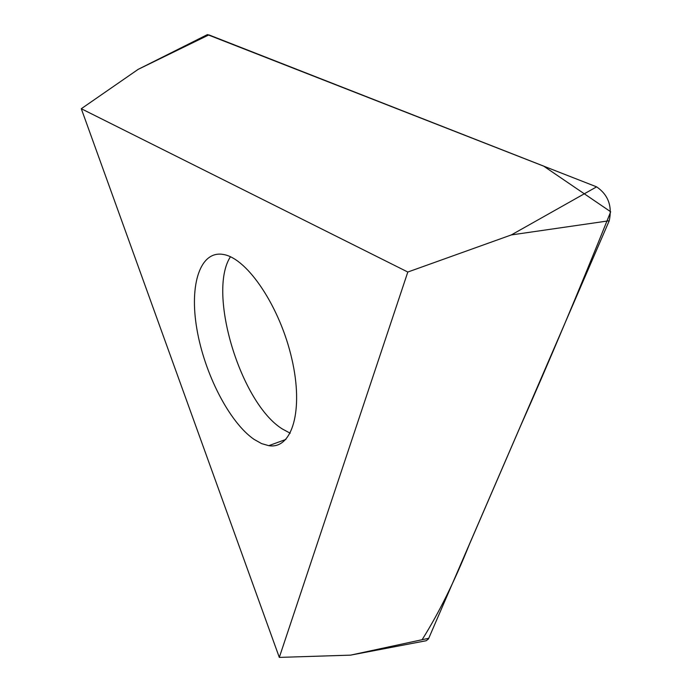 <?xml version="1.0" encoding="UTF-8"?>
<svg xmlns="http://www.w3.org/2000/svg" width="692" height="692" viewBox="0 0 692 692"><rect width="100%" height="100%" fill="white"/><g stroke="black" fill="none" stroke-linecap="round" stroke-linejoin="round"><path stroke-width="1.04" d="M254.12 439.411C229.407 422.457 204.46 373.749 196.883 329.037C189.098 284.274 200.299 249.821 223.801 254.552C247.797 258.782 280.104 307.274 291.825 358.819C303.849 410.417 292.188 449.601 268.781 445.674L261.611 443.607L254.12 439.411M407.813 272.034L81.293 108.722L279.308 657.4L407.813 272.034L511.327 234.925L596.616 186.857C608.173 194.772 612.385 206.078 609.237 220.757L428.426 639.027L426.125 640.749L350.541 655.142L428.824 638.266M279.308 657.4L350.541 655.142M81.293 108.722L138.166 69.356L207.436 34.6L596.616 186.857M422.111 639.711C438.702 613.337 454.445 581.6 469.332 544.518L520.125 426.981C548.263 363.793 578.46 292.059 610.69 211.769L543.566 166.063L208.898 34.894L204.763 35.941L207.436 34.6M609.237 220.757L511.327 234.925M208.898 34.894L138.166 69.356M230.436 256.775C206.986 292.69 240.842 403.782 282.596 429.118L290.199 433.218M268.781 445.674L285.908 439.429"/></g></svg>
